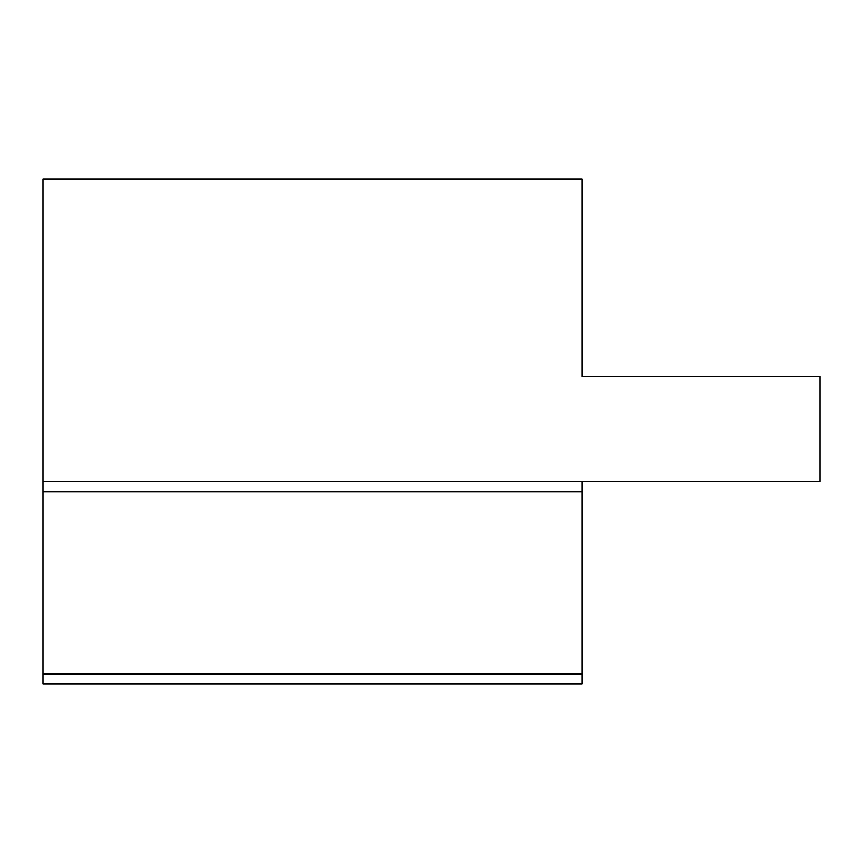 <?xml version="1.0" encoding="UTF-8"?>
<svg xmlns="http://www.w3.org/2000/svg" width="863" height="863" viewBox="0 0 863 863"><rect width="100%" height="100%" fill="white"/><g stroke="black" fill="none" stroke-linecap="round" stroke-linejoin="round"><path stroke-width="1.29" d="M819.85 376.462L819.85 481.338L43.15 481.338L43.15 179.18L582.061 179.18L582.061 376.462L819.85 376.462M43.15 481.338L43.15 491.727L582.061 491.727L582.061 683.82L43.15 683.82L43.15 674.143L582.061 674.143M582.061 481.338L582.061 491.727M43.15 491.727L43.15 674.143M582.061 376.462L582.061 262.762L582.061 376.462"/></g></svg>
